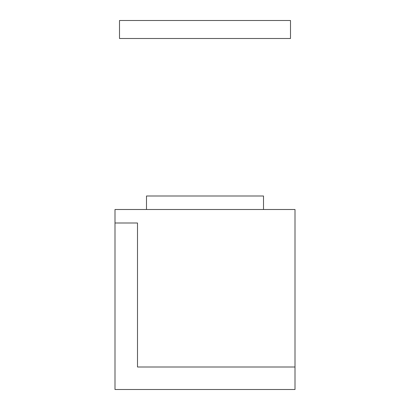 <?xml version="1.0" encoding="UTF-8"?>
<svg xmlns="http://www.w3.org/2000/svg" width="410" height="410" viewBox="0 0 410 410"><rect width="100%" height="100%" fill="white"/><g stroke="black" fill="none" stroke-linecap="round" stroke-linejoin="round"><path stroke-width="0.61" d="M119.5 38.499L119.5 20.5L290.5 20.5L290.5 38.499L119.5 38.499M295 209.5L115 209.5L115 389.5L295 389.5L295 209.5M295 367.001L137.499 367.001L137.499 222.999L115 222.999M146.498 209.5L146.498 196L263.502 196L263.502 209.5"/></g></svg>
